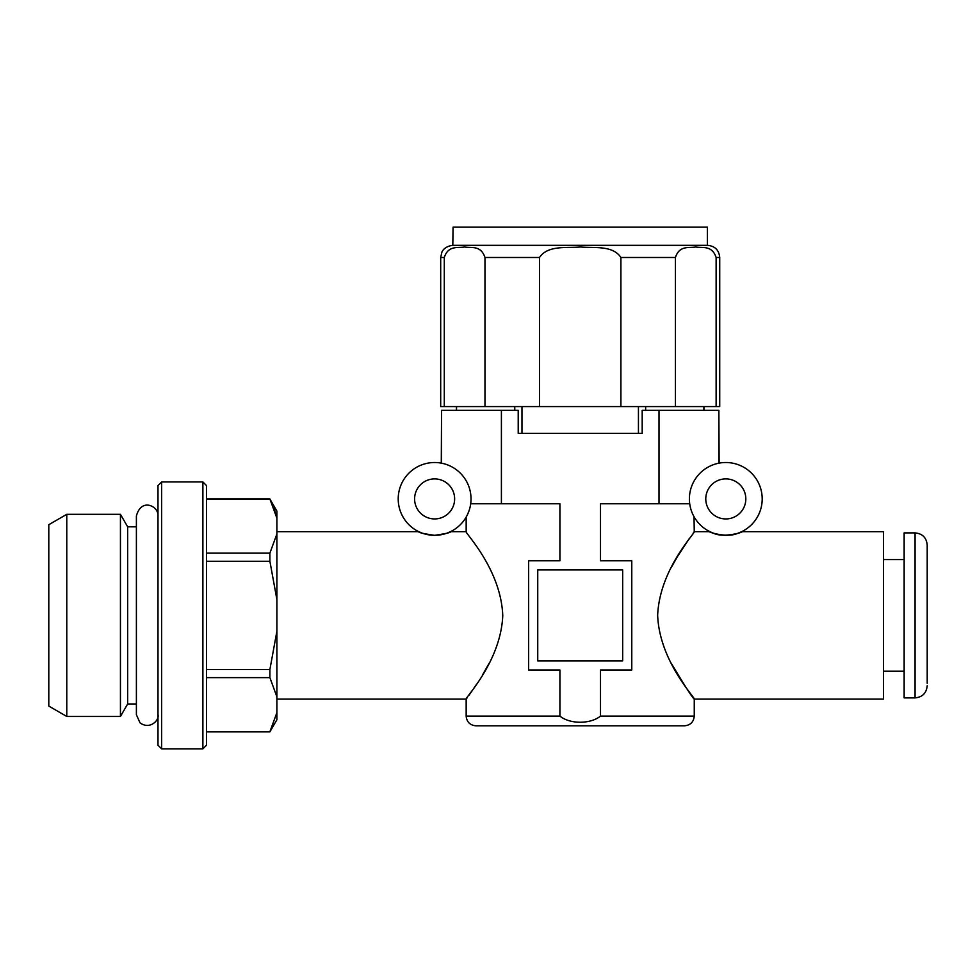 <?xml version="1.0" encoding="UTF-8"?>
<svg xmlns="http://www.w3.org/2000/svg" width="976" height="976" viewBox="0 0 976 976"><rect width="100%" height="100%" fill="white"/><g stroke="black" fill="none" stroke-linecap="round" stroke-linejoin="round"><path stroke-width="1.46" d="M471.018 498.919A36.393 36.393 0 0 0 416.423 467.394A36.393 36.393 0 0 0 416.423 530.444A36.393 36.393 0 0 0 471.018 498.919M441.555 463.185L441.555 410.347L518.219 410.347L518.219 433.405L642.196 433.405L638.438 433.405L638.438 406.589M470.688 503.775C464.942 522.16 464.942 522.16 470.688 503.775L559.919 503.775L559.919 560.797L528.638 560.797L528.638 669.987L559.919 669.987L559.919 716.091C569.862 724.277 590.431 724.302 600.496 716.091L600.496 669.987L631.777 669.987L631.777 560.797L600.496 560.797L600.496 503.775L689.727 503.775M467.553 514.401L469.139 510.46M422.205 533.14L418.753 531.676C418.106 532.481 423.389 533.701 434.601 535.312C445.849 533.701 451.144 532.481 450.485 531.676L447.045 533.128M446.471 533.335L442.104 534.543M762.195 498.919A36.393 36.393 0 0 0 707.6 467.394A36.393 36.393 0 0 0 707.6 530.444A36.393 36.393 0 0 0 762.195 498.919M713.383 533.128C722.874 538.423 745.53 531.688 741.662 531.676L738.222 533.128M737.661 533.335C727.315 538.398 706.38 531.53 709.93 531.676L694.253 531.676C695.925 532.42 659.544 568.837 657.653 615.344C659.495 661.85 695.864 698.291 694.253 699.109C692.35 697.694 684.664 685.713 671.207 663.155M693.082 533.286L694.253 531.676L694.021 516.658M718.861 463.185L718.861 410.347L719.129 463.136M489.208 663.155L482.681 674.66M476.41 684.505L471.371 691.85M471.127 692.204L468.98 695.229M467.406 697.401L466.162 699.109C464.491 698.401 500.786 661.972 502.762 615.624C501.005 568.91 464.442 532.396 466.162 531.676L450.485 531.676M537.739 569.899L537.739 660.886L622.676 660.886L622.676 569.899L537.739 569.899M501.408 410.347L501.408 503.775M642.196 433.405L642.196 410.347L659.007 410.347L659.007 503.775M600.496 716.091L694.253 716.091C693.68 721.984 690.447 725.217 684.542 725.802L475.873 725.802C469.968 725.217 466.735 721.984 466.162 716.091L466.162 699.109L276.891 699.109M441.286 463.136L441.555 410.347M741.662 531.676L883.524 531.676L883.524 699.109L694.253 699.109L694.253 716.091M671.207 567.629L677.417 556.649M677.527 556.466L689.337 538.508M745.823 498.919A20.02 20.02 0 0 0 715.786 481.583A20.02 20.02 0 0 0 715.786 516.255A20.02 20.02 0 0 0 745.823 498.919M454.633 498.919A20.02 20.02 0 0 0 424.609 481.583A20.02 20.02 0 0 0 424.609 516.255A20.02 20.02 0 0 0 454.633 498.919M659.007 410.347L718.861 410.347M915.073 532.896L915.073 697.889L904.142 697.889L904.142 532.896L915.073 532.896C922.442 533.616 926.48 537.654 927.2 545.023L927.2 683.334M927.2 682.285L927.2 548.5M927.2 547.451L927.2 545.023M206.522 669.524L269.888 669.524L276.891 631.252L276.891 599.532L269.888 561.261L206.522 561.261M206.522 553.148L269.888 553.148L276.891 534.018L276.891 518.146L269.888 499.017L206.522 499.017M274.232 508.496L276.891 518.146L276.891 511.058L269.888 499.017M206.522 731.768L269.888 731.768L276.891 712.639L276.891 696.766L269.888 677.637L206.522 677.637M276.891 712.639L276.891 719.727L269.888 731.866L206.522 731.866M276.891 534.018L276.891 599.532M276.891 631.252L276.891 696.766M269.888 669.524L269.888 677.637M269.888 553.148L269.888 561.261M202.886 481.937L206.522 485.572L206.522 745.213L202.886 748.848L161.638 748.848L161.638 481.937L202.886 481.937L202.886 748.848M161.638 481.937L157.99 485.572L157.99 745.213L161.638 748.848M136.396 526.82L127.661 526.82L127.661 703.964L120.438 716.469L66.783 716.469L66.783 514.315L120.438 514.315L120.438 716.469M66.783 514.315L48.8 524.698L48.8 706.087L66.783 716.469M645.648 406.589L645.648 410.347M703.891 406.589L703.891 410.347M521.977 406.589L521.977 433.405L518.219 433.405M456.524 406.589L456.524 410.347M514.767 406.589L514.767 410.347M452.815 245.342L707.6 245.342C714.969 246.062 719.019 250.112 719.727 257.481L719.727 406.589L440.688 406.589L440.688 257.481L441.884 252.223C441.75 252.357 443.787 246.367 452.815 245.342L453.059 227.152L707.356 227.152L707.356 245.342L453.059 245.342M719.727 257.481L716.128 257.481C711.931 244.854 702.439 248.319 695.766 246.977C689.105 248.282 679.516 244.952 675.441 257.481L675.441 406.589M675.441 257.481L620.907 257.481L620.907 406.589M620.907 257.481C612.66 244.927 593.713 248.319 580.452 246.977C567.032 248.307 547.902 244.842 539.508 257.481L484.974 257.481C480.778 244.854 471.286 248.319 464.613 246.977C457.939 248.282 448.362 244.952 444.287 257.481L444.287 406.589M539.508 257.481L539.508 406.589M484.974 257.481L484.974 406.589M716.128 257.481L716.128 406.589M559.919 716.091L466.162 716.091M444.287 257.481L440.688 257.481M418.753 531.676L276.891 531.676M466.162 531.676L466.162 517.073M915.073 697.889C922.442 697.169 926.48 693.131 927.2 685.762M883.524 671.207L904.142 671.207M883.524 559.577L904.142 559.577M157.99 516.023C159.003 506.41 141.264 497.187 136.396 516.023L136.396 714.761L140.019 722.826C149.706 730.072 159.515 720.325 157.99 714.761M136.396 703.964L127.661 703.964M127.661 526.82L120.438 514.315M269.888 498.919L206.522 498.919M456.451 410.347L456.451 406.589M703.964 410.347L703.964 406.589"/></g></svg>
